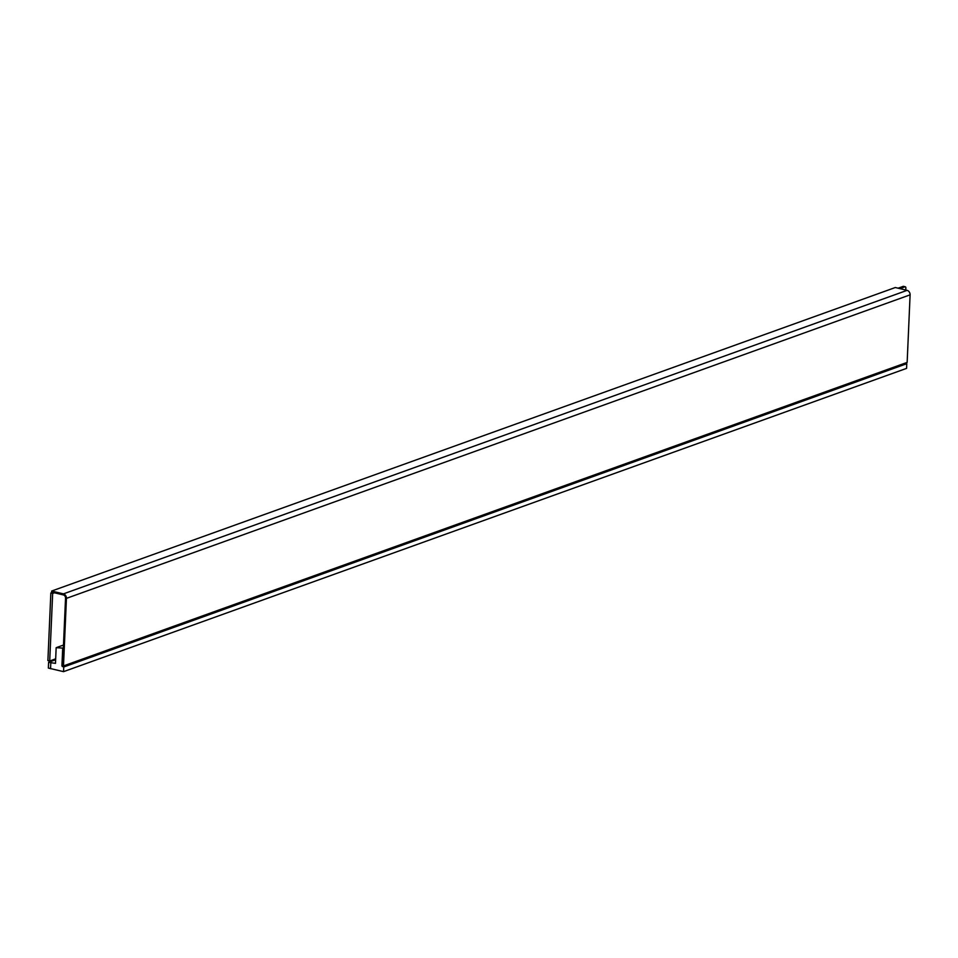 <?xml version="1.0" encoding="UTF-8"?>
<svg xmlns="http://www.w3.org/2000/svg" width="958" height="958" viewBox="0 0 958 958"><rect width="100%" height="100%" fill="white"/><g stroke="black" fill="none" stroke-linecap="round" stroke-linejoin="round"><path stroke-width="1.44" d="M52.642 592.343L50.846 592.99L47.9 660.553L49.708 660.984L55.672 658.841M50.846 592.99L52.666 593.433L49.708 660.984M905.777 290.046L905.861 288.047A1.665 0.91 103.5 0 0 905.298 286.777A1.665 0.91 103.5 0 0 904.975 286.801L899.897 288.621M54.45 592.786L52.666 593.433M903.753 286.514A1.665 0.91 103.5 0 0 903.478 286.346A1.665 0.91 103.5 0 0 903.166 286.37L898.089 288.19M907.154 362.399L910.1 294.848L66.437 598.355L63.491 665.918L907.154 362.399M910.1 294.848A3.892 3.066 70.2 0 0 907.094 290.358L895.323 287.52L51.672 591.038L51.624 592.104L63.384 594.93A2.778 2.191 -109.8 0 1 65.539 598.139L62.581 665.702L63.491 665.918M66.437 598.355A3.892 3.066 -109.8 0 0 63.432 593.876L51.672 591.038M55.636 659.775L48.607 662.301L48.355 668.061L63.551 671.654L63.755 666.984L61.923 665.918L62.701 648.099L56.163 647.68L55.48 663.355L50.822 662.685L50.558 668.72M905.346 363.058L906.783 363.693L906.579 368.375L63.551 671.654M50.822 662.685L48.607 662.301M63.491 645.045L56.163 647.68M63.36 647.859L62.701 648.099M61.923 665.918L62.581 665.678M905.49 363.274L62.39 666.588M906.783 363.693L63.755 666.984M903.166 286.37L904.975 286.801M907.094 290.358L63.432 593.876M903.478 286.346L905.298 286.777"/></g></svg>
